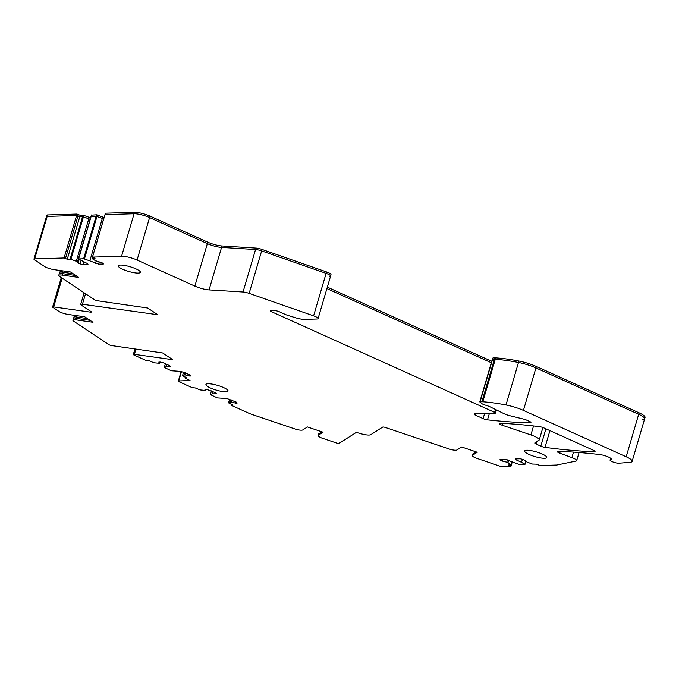<?xml version="1.0" encoding="UTF-8"?>
<svg xmlns="http://www.w3.org/2000/svg" width="679" height="679" viewBox="0 0 679 679"><rect width="100%" height="100%" fill="white"/><g stroke="black" fill="none" stroke-linecap="round" stroke-linejoin="round"><path stroke-width="1.02" d="M62.137 278.169L53.675 306.908A2.309 0.492 -163.6 0 0 52.606 307.018A2.309 0.492 -163.6 0 0 52.911 307.392L59.633 311.865A7.681 1.638 16.4 0 0 68.265 314.453L84.739 316.796L92.989 322.287L76.515 319.945A7.681 1.638 16.4 0 0 72.933 320.301A7.681 1.638 16.4 0 0 73.103 320.827L108.81 344.584A2.309 0.492 -163.6 0 0 111.831 345.603L162.654 352.961L172.763 359.683L134.391 354.345A2.309 0.492 -163.6 0 0 133.33 354.446A2.309 0.492 -163.6 0 0 134.221 355.142L146.172 360.532L149.261 360.821L153.929 362.781L159.438 363.29L158.793 362.102L160.227 362.06L163.325 362.815L169.843 365.76L170.302 366.601L166.117 366.728L164.301 367.466L165.396 363.757M77.398 315.752A13.062 7.223 -81.9 0 1 74.317 316.677L87.37 318.544M76.515 319.945L76.939 318.502L90.035 320.318M76.939 318.502C74.24 318.044 73.315 317.433 74.172 316.669L72.933 320.301M321.838 431.827L318.595 433.949L318.145 435.46A7.681 1.638 -163.6 0 0 321.566 437.963L336.411 442.98A2.309 0.492 -163.6 0 0 339.101 443.362L355.906 432.659A2.309 0.492 -163.6 0 1 358.529 433.024A10.754 2.292 -163.6 0 0 370.768 434.696L382.718 427.091A2.309 0.492 -163.6 0 1 384.883 427.312L450.313 449.396A7.681 1.638 -163.6 0 0 456.95 449.973L461.635 446.994L477.227 452.256L472.542 455.244A7.681 1.638 -163.6 0 0 472.338 455.49A7.681 1.638 -163.6 0 0 475.758 457.994L500.143 466.235A2.309 0.492 -163.6 0 0 502.46 466.694L510.88 466.439L511.397 464.869L508.435 464.988L510.956 466.363M75.793 275.479L62.697 273.671C59.998 273.204 59.081 272.593 59.93 271.838L73.128 273.705M85.537 293.735L82.448 304.234L157.732 314.716L147.657 308.011L97.581 300.772A2.309 0.492 -163.6 0 1 94.559 299.745L58.861 275.988A7.681 1.638 16.4 0 1 58.691 275.462L59.93 271.838L63.155 270.913M90.579 217.866L77.474 261.797L78.119 262.985L79.163 259.437M102.622 221.957L104.116 217.458M91.079 216.593L96.129 216.27L103.692 218.893L102.334 218.366L89.832 260.846L98.557 264.148L99.236 261.856M476.03 451.858L472.779 453.979L472.338 455.49M82.448 304.234A3.845 0.815 -163.6 0 0 80.691 304.413A3.845 0.815 -163.6 0 0 81.2 305.049L91.088 311.627A2.309 0.492 -163.6 0 1 91.393 312.001A2.309 0.492 -163.6 0 1 90.324 312.111L53.675 306.908M159.803 362.068L159.438 363.29M164.301 367.466L171.286 370.759L180.97 371.413L190.587 375.122L191.045 375.962L189.611 376.005L189.959 374.833M185.8 372.958L185.223 374.927L189.611 376.005M205.856 389.211L205.491 390.433L204.846 389.245L206.28 389.194L215.897 392.903L216.355 393.744L212.171 393.871L210.354 394.601L211.449 390.892M210.354 394.601L217.339 397.902L227.024 398.556L236.64 402.265L237.098 403.105L235.664 403.148L236.012 401.976M231.853 400.101L231.276 402.07L235.664 403.148M231.081 399.753L230.393 402.095L228.543 402.859L232.651 404.811L231.149 405.236L248.616 413.121A11.526 2.453 -163.6 0 0 252.52 414.64L296.129 429.374A7.681 1.638 -163.6 0 0 302.766 429.943L307.443 426.964L323.043 432.234L318.358 435.214A7.681 1.638 -163.6 0 0 318.145 435.46M507.476 459.878L506.806 462.178L502.409 461.1L502.944 459.301M500.737 459.369L500.482 460.226L502.409 461.1M500.482 460.226L500.033 459.386L504.87 459.242L519.808 464.64L524.952 464.436L525.852 461.389M516.159 458.894L515.904 459.759L515.446 458.919L520.292 458.775L523.39 459.53L527.15 462.127L532.523 464.054L536.181 464.139L540.085 465.548L556.517 465.047A2.309 0.492 -163.6 0 0 556.738 465.03L575.987 461.075A7.681 1.638 16.4 0 0 576.692 460.651L579.085 452.528M209.064 289.899L221.566 247.411L255.542 249.516L243.04 292.004L209.064 289.899A11.526 2.453 16.4 0 1 194.848 286.114L137.073 260.04A11.526 2.453 -163.6 0 0 121.575 256.229L92.488 257.112L95.001 258.41L92.021 258.546L95.442 260.677L102.945 263.163L103.403 264.004L98.557 264.148M96.163 260.999L95.459 263.393M78.484 258.954L90.986 216.474L96.129 216.27L83.627 258.758L78.484 258.954L87.532 263.63L87.99 264.471L83.144 264.623L83.916 262.001M81.013 260.558L80.046 263.859L83.144 264.623M80.046 263.859L78.119 262.985M122.729 269.266A11.526 2.453 -163.6 0 0 134.001 272.686A11.526 2.453 -163.6 0 0 140.392 272.321A11.526 2.453 -163.6 0 0 135.944 268.867A11.526 2.453 -163.6 0 0 124.673 265.447A11.526 2.453 -163.6 0 0 118.282 265.812A11.526 2.453 -163.6 0 0 122.729 269.266M225.852 391.775A11.526 2.453 -163.6 0 0 228.017 391.019A11.526 2.453 -163.6 0 0 220.777 386.427A11.526 2.453 -163.6 0 0 208.08 383.754A11.526 2.453 -163.6 0 0 205.915 384.509A11.526 2.453 -163.6 0 0 213.155 389.092A11.526 2.453 -163.6 0 0 225.852 391.775M529.102 454.463A11.526 2.453 -163.6 0 0 540.374 457.884A11.526 2.453 -163.6 0 0 546.765 457.519A11.526 2.453 -163.6 0 0 542.317 454.064A11.526 2.453 -163.6 0 0 531.046 450.644A11.526 2.453 -163.6 0 0 524.655 451.009A11.526 2.453 -163.6 0 0 529.102 454.463M533.533 425.962L530.902 434.933L502.01 425.173A3.845 0.815 16.4 0 1 499.226 423.518A3.845 0.815 16.4 0 1 500.27 423.263A268.884 57.274 16.4 0 1 539.567 426.675A3.845 0.815 16.4 0 1 543.845 427.897L593.582 450.338A3.845 0.815 16.4 0 1 595.067 451.484A3.845 0.815 16.4 0 1 594.066 451.739A267.017 56.875 16.4 0 1 544.991 447.376A3.845 0.815 16.4 0 1 540.807 446.171L536.283 444.125A3.845 0.815 16.4 0 1 534.797 442.98A3.845 0.815 16.4 0 1 534.899 442.852L538.939 440.281A11.526 2.453 16.4 0 0 539.253 439.907L542.894 427.515M530.902 434.933A11.526 2.453 16.4 0 1 539.253 439.907M67.246 259.251L64.072 257.978L76.574 215.498L79.757 216.771L67.246 259.251L70.905 259.336L76.286 261.262L88.788 218.774L83.415 216.856L89.976 219.309L88.788 218.774L89.212 217.339L90.4 217.874M65.473 258.453L77.975 215.964L76.574 215.498L47.174 216.389L76.574 215.498L76.999 214.055L80.181 215.328L79.757 216.771L83.415 216.856L82.583 216.686L70.081 259.166M77.474 261.797L76.286 261.262M83.627 258.758L89.832 260.846M104.558 216.126L105.007 214.581M92.488 257.112L104.99 214.632L134.077 213.749L104.99 214.632L105.415 213.189L134.501 212.306L121.575 256.229M194.848 286.114L207.35 243.625A11.526 2.453 16.4 0 0 221.566 247.411L255.542 249.516L255.966 248.073L221.991 245.968L221.566 247.411A11.526 2.453 16.4 0 1 207.35 243.625L149.575 217.56A11.526 2.453 -163.6 0 0 134.077 213.749A11.526 2.453 -163.6 0 1 149.575 217.56L137.073 260.04M243.04 292.004A6.527 1.392 16.4 0 1 249.142 293.37L261.644 250.891A6.527 1.392 16.4 0 0 255.542 249.516A6.527 1.392 16.4 0 1 261.644 250.891L326.107 273.365A6.527 1.392 16.4 0 1 328.033 274.129A6.527 1.392 16.4 0 1 328.084 274.146A6.527 1.392 16.4 0 1 330.58 276.098A6.527 1.392 16.4 0 1 329.357 276.523M313.605 315.854A6.527 1.392 16.4 0 1 318.078 318.578L330.58 276.098A6.527 1.392 16.4 0 0 328.084 274.146A6.527 1.392 16.4 0 0 328.033 274.129A6.527 1.392 16.4 0 0 326.107 273.365L313.605 315.854L249.142 293.37M318.078 318.578A6.527 1.392 16.4 0 1 316.847 319.011L304.498 319.385A9.99 2.13 16.4 0 1 295.688 317.797L288.159 315.489A6.145 1.307 16.4 0 1 285.324 314.436L279.621 311.865A3.845 0.815 16.4 0 0 274.46 310.592L270.709 310.702A2.309 0.492 16.4 0 0 270.276 310.855A2.309 0.492 16.4 0 0 271.167 311.551L271.422 310.685M495.466 409.479L494.618 412.365L271.167 311.551M491.316 362.747L326.905 288.575L491.316 362.747M494.618 412.365A2.309 0.492 16.4 0 1 495.509 413.053A2.309 0.492 16.4 0 1 495.076 413.205L474.808 413.825A3.845 0.815 16.4 0 0 474.086 414.071A3.845 0.815 16.4 0 0 475.572 415.225L475.996 413.783M479.781 401.917L492.292 359.437L494.388 359.276L481.878 401.764L479.781 401.917L481.92 403.649A3.845 0.815 16.4 0 0 484.534 404.854L488.065 406.008A3.845 0.815 16.4 0 1 489.822 406.704L503.869 413.613A7.681 1.638 16.4 0 0 509.937 415.743L523.916 419.181A3.454 0.738 16.4 0 1 526.386 420.021L529.612 421.472A3.454 0.738 16.4 0 1 530.944 422.508A3.454 0.738 16.4 0 1 530.138 422.737A268.884 57.274 16.4 0 1 487.488 419.851A3.845 0.815 16.4 0 1 483.109 418.629L475.572 415.225M481.878 401.764A7.681 1.638 16.4 0 1 482.777 401.781A72.984 15.549 16.4 0 1 496.425 403.309A72.984 15.549 16.4 0 1 505.991 404.973A19.207 4.091 16.4 0 1 523.424 410.413L535.926 367.925A19.207 4.091 16.4 0 0 518.493 362.484A19.207 4.091 16.4 0 1 535.926 367.925L638.693 414.292A15.362 3.276 16.4 0 1 644.626 418.901A15.362 3.276 16.4 0 1 642.292 419.877M482.777 401.781L495.28 359.301A7.681 1.638 16.4 0 0 494.388 359.276A7.681 1.638 16.4 0 1 495.28 359.301A72.984 15.549 16.4 0 1 518.493 362.484L518.917 361.041A19.207 4.091 16.4 0 1 536.351 366.49L535.926 367.925L638.693 414.292A15.362 3.276 16.4 0 1 644.626 418.901L645.05 417.458A15.362 3.276 16.4 0 0 639.117 412.849L536.351 366.49M639.117 412.849L626.191 456.78L523.424 410.413M626.191 456.78A15.362 3.276 16.4 0 1 632.124 461.381A15.362 3.276 16.4 0 1 629.789 462.365L618.866 463.205A4.991 1.061 16.4 0 1 613.341 462.11A4.991 1.061 16.4 0 1 610.048 460.073A4.991 1.061 16.4 0 1 610.379 459.819L610.854 459.683A7.681 1.638 16.4 0 0 610.896 459.666A7.681 1.638 16.4 0 0 611.346 459.301A7.681 1.638 16.4 0 0 607.612 456.67A7.681 1.638 16.4 0 0 599.778 454.557A268.884 57.274 16.4 0 0 558.325 451.399A3.845 0.815 16.4 0 0 557.366 451.645A3.845 0.815 16.4 0 0 559.768 453.173L560.268 451.45M573.509 452.121L571.888 457.604L559.768 453.173M571.888 457.604A7.681 1.638 16.4 0 1 576.692 460.651M522.414 459.293L521.531 462.306L515.904 459.759M521.531 462.306L524.952 464.436M506.806 462.178L511.406 464.843L512.263 461.941M508.69 460.328L507.985 462.713M231.276 402.07L230.393 402.095M212.858 391.528L212.171 393.871M205.491 390.433L199.982 389.924L195.314 387.964L192.225 387.675L179.205 381.802A2.309 0.492 -163.6 0 1 178.314 381.106A2.309 0.492 -163.6 0 1 178.747 380.953L190.044 380.52L185.095 378.093L186.598 377.668L182.49 375.716L184.34 374.952L185.028 372.61M185.223 374.927L184.34 374.952M166.805 364.385L166.117 366.728M58.691 275.462A7.681 1.638 16.4 0 1 62.273 275.114L62.697 273.671M62.273 275.114L78.747 277.448L70.497 271.956L54.023 269.622A7.681 1.638 16.4 0 1 45.391 267.034L34.468 259.76A3.845 0.815 -163.6 0 1 33.95 259.123A3.845 0.815 -163.6 0 1 34.671 258.869L64.072 257.978M76.999 214.055L47.598 214.946L47.174 216.389A3.845 0.815 -163.6 0 0 46.452 216.643L33.95 259.123M492.852 358.198L492.292 359.437L494.388 359.276L494.813 357.841A7.681 1.638 16.4 0 1 495.704 357.858A72.984 15.549 16.4 0 1 518.917 361.041M495.704 357.858L495.28 359.301A72.984 15.549 16.4 0 1 518.493 362.484L505.991 404.973M494.813 357.841L493.005 357.892L480.07 401.815M491.74 361.313L327.329 287.132M326.531 271.923L262.069 249.448L261.644 250.891L326.107 273.365L326.531 271.923A6.527 1.392 16.4 0 1 331.004 274.656L330.58 276.098M255.966 248.073A6.527 1.392 16.4 0 1 262.069 249.448M221.991 245.968A11.526 2.453 16.4 0 1 207.774 242.191L150 216.117A11.526 2.453 -163.6 0 0 134.501 212.306M207.774 242.191L207.35 243.625L149.575 217.56L150 216.117M91.504 215.15L96.554 214.827L103.946 217.458M102.758 216.924L102.334 218.366L96.129 216.27L96.554 214.827M80.181 215.328L83.84 215.413L89.212 217.339M78.399 214.522L77.975 215.964L79.757 216.771L82.583 216.686L83.008 215.243M34.671 258.869L47.174 216.389A3.845 0.815 -163.6 0 0 46.452 216.643L46.876 215.201A3.845 0.815 -163.6 0 1 47.598 214.946M89.051 320.225L89.62 320.038M74.809 275.394L75.377 275.207M90.57 311.279L90.324 312.111M318.358 435.214L318.782 433.771M472.542 455.244L472.966 453.801M537.064 441.477L536.283 444.125M545.908 428.831L540.807 446.171M544.991 447.376L549.922 430.639M594.066 451.739L594.363 450.737M502.01 425.173L502.545 423.373M70.905 259.336L83.84 215.413M78.628 258.903L91.555 214.98M84.451 258.928L97.377 215.005M92.166 258.495L92.548 257.197M484.611 413.528L483.109 418.629M487.488 419.851L489.398 413.375M530.138 422.737L530.392 421.88M610.379 459.819L610.794 458.393M611.134 458.715L610.854 459.683M525.733 461.177L524.816 464.292M512.11 461.864L511.27 464.699M510.464 464.92L510.209 465.786M231.327 404.845L231.497 404.285M228.585 402.825L229.646 399.201L228.543 402.859M181.514 371.549L178.747 380.953M185.274 377.711L185.443 377.142M182.532 375.682L183.593 372.067L182.49 375.716M135.936 349.091L134.391 354.345M84.111 292.785L80.691 304.413M61.263 277.592L52.606 307.018M92.021 258.546L104.532 216.058M495.509 413.053L496.417 409.955M632.124 461.381L644.626 418.901M610.048 460.073L610.591 458.223M230.97 404.973L231.208 404.158M210.32 394.635L211.424 390.883M181.149 371.464L178.314 381.106M184.917 377.838L185.155 377.015M164.267 367.5L165.37 363.74M134.951 348.955L133.33 354.446M90.986 216.474L91.41 215.031"/></g></svg>

